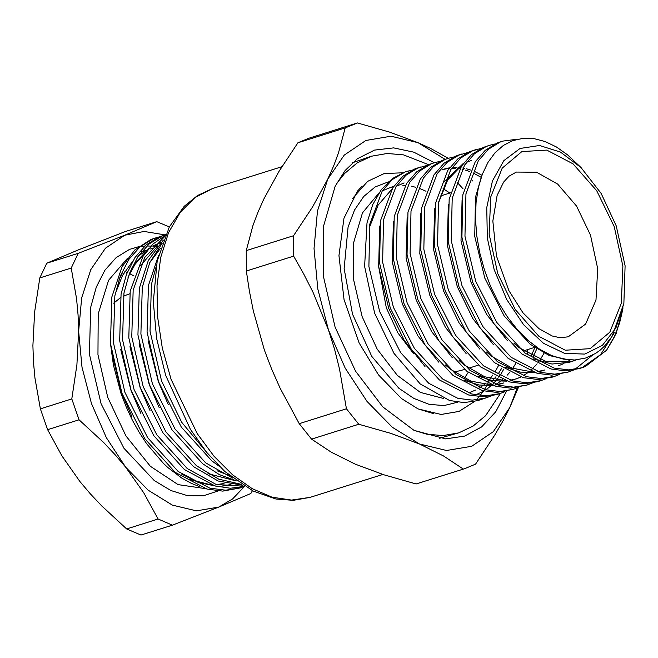 <?xml version="1.0" encoding="UTF-8"?>
<svg xmlns="http://www.w3.org/2000/svg" width="658" height="658" viewBox="0 0 658 658"><rect width="100%" height="100%" fill="white"/><g stroke="black" fill="none" stroke-linecap="round" stroke-linejoin="round"><path stroke-width="0.99" d="M464.655 369.467L454.283 372.074M413.339 353.387L397.884 332.973L386.295 307.854L378.663 266.786M614.292 332.668L600.647 354.596L582.281 367.501L580.512 368.167M517.591 139.183L503.115 141.042L500.031 142.153L488.252 149.374L478.259 160.84L465.913 193.88L464.984 236.214L475.759 281.344L496.724 322.362L524.813 352.992L553.954 368.052L568.504 369.87L582.042 367.715L578.991 368.677L565.444 370.832L550.902 369.015L521.761 353.955L493.665 323.325L472.707 282.307L461.932 237.176L462.854 194.842L475.208 161.802L485.201 150.337L496.971 143.115L500.055 142.005M623.06 307.829L616.209 333.359L606.61 350.245L585.34 366.539L582.05 367.715M470.042 392.291L475.504 390.12M479.534 387.866L482.816 385.572M484.099 384.535L486.023 382.841M487.66 381.245L488.935 379.905M490.078 378.605L492.826 375.093M495.392 371.244L498.451 365.675M449.932 193.008L443.105 188.698M404.111 182.908L396.157 186.411M391.921 189.191L378.07 205.115L369.212 228.013M485.974 397.967L477.593 400.607L463.939 402.63L449.472 400.442L420.215 383.91L394.019 353.362L374.641 313.183L364.606 266.424L366.991 222.865L372.798 204.523L381.41 189.512L392.472 178.441L405.542 171.771L392.184 179.626L382.191 191.091L369.837 224.131L368.916 266.465L379.691 311.596L400.648 352.614L428.736 383.244L457.886 398.304L472.436 400.113L485.982 397.958L491.205 395.96M406.315 171.532L411.875 170.282M503.789 369.171L501.24 373.505M500.302 374.937L499.537 376.047M498.229 377.84L496.486 380.02M495.532 381.138L493.278 383.548M491.008 385.703L488.697 387.644M488.639 387.694L485.785 389.775M483.852 391.008L476.219 394.652M622.665 310.099L619.589 323.012L614.021 337.62L606.61 350.245M246.339 271.006L293.608 256.118L293.517 235.72L246.248 250.599L246.339 271.006L249.357 291.033L253.305 310.897L264.384 349.974L271.647 369.146L280.004 387.916L299.201 423.662L311.53 439.133L358.799 424.245L346.47 408.783L299.201 423.662M346.47 408.783L339.569 369.163L334.56 349.34L328.432 329.806L312.928 292.127L303.683 273.925L293.608 256.118M356.027 123.367L308.758 138.246L297.934 142.761L345.195 127.874L357.434 122.939L389.495 132.102L418.093 142.712L430.793 148.576L448.246 158.323M297.934 142.761L278.967 171.417L263.694 199.325L257.706 212.83L252.878 225.859L246.248 250.599M293.517 235.72L312.476 207.064L327.75 179.157L333.738 165.643L338.566 152.623L345.195 127.874M518.397 387.365L509.81 407.565L502.679 421.441L494.528 435.506L475.578 464.129L464.745 468.644L416.078 483.951L464.745 468.644M311.53 439.133L331.262 452.169L355.41 464.186L384.05 474.796L416.078 483.951M463.347 469.064L443.607 456.027L419.459 444.018L390.827 433.4L358.799 424.245M445.055 159.326L418.093 142.712L391.017 136.222L365.823 140.442L344.249 155.091L327.75 179.157L317.452 211.004L314.055 248.469L317.806 288.985L328.432 329.806L345.211 368.143L367.008 401.38L392.332 427.264L419.459 444.018L446.543 450.5L471.728 446.28L493.311 431.632L509.81 407.565L517.163 387.965M527.42 349.702L527.354 353.404M471.07 178.894L472.617 180.934M506.413 391.337L495.721 411.793L481.574 426.952L464.622 436.122L445.614 438.902L413.948 430.291L382.8 406.883L355.542 371.202L335.119 327.108L323.317 275.957L323.341 226.961L335.185 186.198L345.137 170.529L357.393 158.701L374.517 150.106L393.616 147.886L413.833 152.154L434.272 162.723M457.557 182.751L463.035 188.879M352.104 198.938L367.699 181.328L384.157 173.572L402.63 172.799M489.519 380.044L488.721 381.722M487.792 383.581L487.126 384.84M486.599 385.81L485.012 388.516M484.823 388.82L484.444 389.421M483.465 390.918L480.077 395.524M479.139 396.659L476.153 399.924M474.615 401.429L459.037 411.373L441.107 414.45L418.233 408.947M458.84 432.791L439.19 438.401M352.4 162.797L371.729 156.135M616.258 225.85L601.19 193.493L581.03 167.51L560.476 152.064L539.519 145.517L520.059 148.478L503.864 160.667L492.406 180.991L486.731 207.591L487.348 238.048L494.199 269.615L506.668 299.406L523.612 324.731L543.508 343.279L564.539 353.362L584.798 354.078L602.44 345.36L615.872 327.988L623.866 303.544L625.1 265.84L616.258 225.85M379.016 192.917L362.459 212.896L353.56 242.802L353.445 278.893L362.114 316.621L377.215 349.143L397.374 375.381L420.388 392.448L443.731 398.468M425.989 191.239L420.149 188.714M415.7 187.259L411.39 186.23M405.287 185.457L402.844 185.375M393.969 186.099L382.43 190.73M457.746 402.202L443.961 405.608L429.123 404.341L413.866 398.452L398.806 388.187L371.77 356.406L352.482 314.236L344.126 268.62L348.074 227.084L354.539 210.05L363.677 196.479L375.109 186.938L388.36 181.83M486.213 397.753L482.594 398.888M568.323 372.033L551.733 375.15L537.183 373.341L508.034 358.273L479.945 327.651L458.98 286.625L448.205 241.494L449.134 199.168L461.48 166.12L471.473 154.655L483.252 147.441L489.404 145.36L486.303 146.479L474.533 153.701L464.54 165.158L452.186 198.206L451.265 240.532L462.031 285.662L482.997 326.689L511.085 357.31L540.234 372.379L554.784 374.188L568.331 372.033L573.554 370.035M551.552 377.314L538.005 379.469L523.455 377.659L494.306 362.599L466.218 331.969L445.252 290.951L434.477 245.821L435.407 203.487L447.761 170.447L457.746 158.981L469.524 151.759L475.676 149.687M467.402 152.697L458.856 155.124L447.078 162.337L437.085 173.802L424.739 206.851L423.81 249.176L434.584 294.307L455.55 335.333L483.638 365.955L512.788 381.015L527.338 382.833L540.868 380.678L537.833 381.64L524.278 383.795L509.728 381.977L480.587 366.917L452.49 336.296L431.533 295.269L420.758 250.139L421.679 207.805L434.033 174.765L444.027 163.299L455.797 156.086L458.889 154.967M527.148 385.004L510.559 388.113L496.009 386.304L466.859 371.244L438.771 340.614L417.805 299.596L407.031 254.457L407.96 212.131L420.306 179.091L430.299 167.626L442.077 160.404L448.23 158.323L445.129 159.442L433.359 166.663L423.365 178.129L411.011 211.169L410.09 253.494L420.865 298.633L441.822 339.651L469.911 370.281L499.06 385.341L513.61 387.151L527.157 384.996L532.38 382.997M513.421 389.322L496.831 392.439L482.281 390.622L453.132 375.562L425.043 344.94L404.078 303.914L393.303 258.783L394.232 216.449L406.586 183.409L416.572 171.944L428.35 164.722L434.502 162.649L431.409 163.76L419.631 170.981L409.638 182.447L397.284 215.487L396.363 257.821L407.137 302.951L428.095 343.978L456.191 374.599L485.341 389.659L499.891 391.477L513.437 389.322L518.652 387.315M496.658 394.603L483.104 396.758L468.562 394.948L439.412 379.88L411.316 349.258L390.359 308.232L379.584 263.101L380.505 220.775L392.859 187.727L402.852 176.27L414.622 169.048L417.698 167.938M536.739 348.937L533.128 356.652M500.96 383.82L503.715 382.948L496.354 384.576M491.46 384.946L470.947 381.13L450.64 369.368L445.351 364.951M517.443 378.63L510.073 380.25M505.188 380.62L484.666 376.804L464.367 365.05L459.078 360.625M443.903 169.122L449.537 167.815M452.178 167.502L456.94 167.395M458.478 167.477L460.493 167.675M462.763 168.004L464.795 168.399M466.423 168.777L470.577 170.019M474.887 171.689L481.96 175.299M544.89 369.985L537.528 371.606M532.635 371.984L512.121 368.159L491.814 356.406L486.525 351.989M438.368 203.059L447.753 179.831L462.549 164.558M466.464 162.403L471.35 160.478M570.239 359.967L565.28 362.928M563.972 363.57L558.617 365.659M576.293 359.877L572.337 361.341L546.288 361.678L519.261 347.761L513.972 343.344M581.03 167.51L567.599 154.877L556.438 147.005L545.145 141.552L533.885 138.624L523.052 138.303L512.746 140.606L503.37 145.451L495.013 152.804L487.989 162.403L482.396 174.123L478.391 187.62L476.063 202.59L475.52 218.752L476.754 235.58L479.764 252.861L484.444 269.961L490.745 286.715L498.451 302.433L507.507 316.983L517.558 329.806L528.473 340.729L539.889 349.382L551.618 355.583L563.347 359.145L574.755 359.975L585.612 358.059L595.564 353.453L600.186 350.13L604.472 346.182L612.039 336.468L623.866 303.544M412.5 169.978L407.047 171.294M524.837 351.791L525.24 350.393M426.228 165.66L417.682 168.086L405.904 175.308L395.91 186.765L383.565 219.813L382.635 262.139L393.41 307.27L414.375 348.296L442.464 378.918L471.613 393.986L486.163 395.795L499.71 393.64L504.925 391.642M439.955 161.333L434.494 162.649M453.675 157.015L448.213 158.331M540.884 380.678L546.099 378.679M481.13 148.371L472.584 150.797L460.806 158.019L450.812 169.484L438.458 202.524L437.537 244.858L448.312 289.989L469.269 331.007L497.366 361.637L526.515 376.697L541.065 378.506L554.612 376.351L559.826 374.353M494.849 144.053L489.387 145.369M575.01 369.335L592.274 355.32M568.709 359.868L549.323 355.575L530.241 344.307L504.192 315.996L484.74 278.071L474.714 236.345L475.504 197.211L481.335 177.051M575.298 359.942L570.947 361.752M572.328 361.341L569.589 362.204L551.972 364.014L533.062 358.807M507.31 340.54L486.566 314.343L471.013 282.397L460.987 240.664L462.039 200.09M493.582 344.858L472.839 318.669L457.294 286.715L447.259 244.99L448.32 204.408M542.143 370.849L538.343 371.852M534.337 372.527L520.239 372.083L505.615 367.444M479.855 349.184L459.111 322.988L443.566 291.033L433.54 249.308L434.593 208.734M444.421 181.641L463.347 163.447M466.793 161.967L468.603 161.342M466.135 353.502L445.392 327.306L429.839 295.36L419.812 253.634L420.865 213.052M544.108 353.19L540.128 359.729M539.083 361.209L538.524 361.966M537.101 363.767L534.724 366.506M533.589 367.69L531.689 369.525M529.978 371.022L528.884 371.91M527.667 372.839L523.217 375.751M520.955 376.96L516.045 379.041M514.696 379.493L510.896 380.497M506.882 381.171L492.784 380.727L478.169 376.088M452.408 357.82L431.664 331.632L416.119 299.678L406.085 257.952L407.146 217.37M442.546 169.575L448.238 168.481M451.651 168.251L455.731 168.341M457.285 168.481L459.794 168.826M462.048 169.262L463.684 169.641M465.329 170.093L469.837 171.606M473.9 173.35L481.204 177.372M534.831 347.663L531.319 355.707M500.968 383.811L497.168 384.823M493.163 385.498L479.065 385.045L464.441 380.414M438.68 362.147L417.937 335.95L402.392 304.004L392.365 262.271L393.418 221.697M515.633 363.677L512.681 368.373M509.654 372.412L507.269 375.15M502.531 379.658L501.429 380.554M500.22 381.484L495.762 384.395M424.961 366.465L404.218 340.276L388.672 308.322L378.638 266.597L379.691 226.015M501.914 367.995L498.953 372.699M495.926 376.738L493.549 379.469M488.804 383.984L487.71 384.872M71.187 268.053L78.253 253.314L124.666 235.227L105.486 248.239L90.812 269.632L81.666 297.942L78.647 331.245L78.088 314.787L76.599 298.79L71.187 268.053L39.768 277.947L34.652 312.032L32.9 345.647L33.459 362.106L34.956 378.103L40.36 408.84L47.59 429.707L79.009 419.812L71.78 398.945L76.904 364.861L78.647 331.245L81.979 367.263L91.421 403.551L106.341 437.628L125.719 467.172L115.191 454.736L103.841 442.711L79.009 419.812M172.388 525.166L158.101 519.039L143.773 492.801L125.719 467.172L148.231 490.177L172.338 505.064L196.413 510.83L218.801 507.079L172.388 525.166L140.968 535.061L126.681 528.933L158.101 519.039M252.433 490.736L250.887 493.5L218.801 507.079L232.595 498.945L244.365 486.558M165.051 234.914L144.135 231.419L124.666 235.227L156.752 221.647L169.353 226.903M71.78 398.945L40.36 408.84M47.59 429.707L61.918 455.945L79.972 481.574L90.491 494.018L101.842 506.035L126.681 528.933M78.253 253.314L46.833 263.208L39.768 277.947M46.833 263.208L78.919 249.629L125.333 231.542L156.752 221.647M159.697 236.724L153.108 238.829L139.973 246.832L128.795 259.499L120.274 276.237L114.837 295.96L113.447 342.645L124.93 392.407L147.614 437.644L178.137 471.449L209.853 488.129L225.678 490.185L240.409 487.866L243.46 486.788M156.563 237.587L150.847 239.545L134.8 249.966L122.051 266.753L111.885 296.89L110.495 343.575L121.977 393.336L144.661 438.573L175.192 472.386L206.9 489.059L222.717 491.115L240.392 487.866M153.059 246.1L160.741 242.58M230.859 484.527L222.091 485.991M215.569 486.048L198.395 482.478L181.213 473.809M118.876 280.168L122.676 272.009L119.369 278.721M153.478 245.648L160.766 242.555M230.942 484.543L222.782 486.13M216.951 486.41L189.701 479.468M131.756 416.325L121.763 393.106L111.621 352.441M156.012 267.066L151.43 284.437L150.049 331.122L161.523 380.883L181.657 422.23L208.751 454.843M162.181 243.246L149.802 262.583L142.284 287.324L140.894 334.001L152.376 383.762L175.061 429.008L205.592 462.813L232.677 478.086M164.854 236.345L144.76 257.459L133.138 290.203L131.748 336.88L143.222 386.641L165.915 431.887L196.438 465.691L218.777 479.164L241.478 484.387M244.751 486.459L230.349 488.228L214.993 485.892L184.339 469.499L153.808 435.695L131.123 390.457L119.641 340.696L121.031 294.011L126.476 274.287L134.989 257.549L146.175 244.875L159.31 236.88L165.536 234.766L162.263 235.951L149.127 243.945L137.941 256.62L129.429 273.358L123.984 293.081L122.594 339.767L134.076 389.528L156.76 434.765L187.291 468.57L216.128 484.42L244.48 486.295M110.412 342.802L113.415 365.1L120.899 393.122L126.13 406.8L132.192 419.837L139.06 432.183L146.676 443.739L163.513 463.495L168.045 467.715L181.945 478.218L191.429 483.416L199.226 486.542M140.911 413.446L130.917 390.227L120.776 349.554M131.493 268.349L148.79 248.527M235.251 480.644L208.002 473.711M150.057 410.567L140.064 387.34L129.922 346.676M140.648 265.47L157.936 245.64M229.584 475.602L217.156 470.824M159.203 407.68L149.21 384.461L139.077 343.797M149.794 262.591L160.519 248.247M168.358 404.802L158.364 381.582L148.223 340.918M128.022 277.289L136.691 261.3L147.96 249.505M242.884 485.3L218.111 481.006L193.485 466.621L162.962 432.816L140.269 387.57L128.795 337.809L130.185 291.132L142.992 256.439L153.182 243.904L165.24 235.449M236.477 480.94L219.287 474.566L202.639 463.742L172.108 429.937L149.424 384.691L137.941 334.93L139.332 288.253L148.272 260.486L163.34 240.096M219.459 466.432L211.786 460.855L181.263 427.05L158.57 381.813L147.096 332.051L148.486 285.366L158.463 255.575M115.232 293.896L122.503 275.546L132.735 261.136M138.386 255.962L144.604 251.8M146.15 250.969L147.211 250.435M150.583 248.987L153.108 248.107L150.674 248.88M224.074 483.465L216.762 484.617M211.21 484.699L199.793 482.964M590.489 235.029L576.531 206.102L557.671 184.108L536.607 172.199L516.357 172.083L509.078 176.147L503.65 182.134L497.144 195.385L492.875 220.973L496.469 256.003L508.897 290.606L522.962 312.805L538.968 328.63L552.235 335.958L560.032 337.702L568.241 336.847L585.612 324.073L596 300.064L597.711 268.694L590.489 235.029M310.041 497.382L293.336 500.327L275.941 498.986L253.059 491.049L224.871 471.539L206.67 452.342L190.392 429.353L165.651 375.307L156.596 338.376L153.298 301.718L157.163 261.16L169.386 226.854L184.248 206.308L197.597 195.484L212.764 188.451L195.13 197.466L180.193 212.411L168.563 232.669L160.725 257.426L156.982 285.671L157.509 316.243L162.255 347.901L171.055 379.362L197.219 433.597L214.039 456.274L232.578 474.837L252.162 488.639L272.075 497.168L291.601 500.113L310.041 497.382L382.915 474.434M614.251 226.656L622.879 266.161L621.325 303.223L609.834 332.2L590.152 348.691L565.271 350.179L538.984 336.435L515.288 309.556L497.802 273.638L489.174 234.133L490.728 197.071L502.219 168.086L521.901 151.603L546.782 150.114L573.069 163.858L596.757 190.738L614.251 226.656M218.119 490.967L203.421 495.778L187.464 495.622L170.874 490.498L154.317 480.603L123.918 448.295L101.085 403.798L89.406 354.144L90.738 307.171L96.298 287.061L104.869 270.315L116.112 257.582L129.568 249.382L138.476 246.791M140.409 246.47L144.842 246.034M146.857 245.977L150.978 246.1M152.911 246.265L156.415 246.75M133.985 276.039L129.585 273.646M127.175 272.486L124.847 271.466M123.457 296.116L129.708 293.838M113.702 303.149L120.389 297.786M127.537 258.183L108.537 280.316L98.231 313.924L97.943 354.695L107.715 397.383L125.917 435.941L150.386 466.275L178.071 484.617L205.535 488.68M468.652 368.209L478.374 365.141M523.554 350.92L534.535 347.465M440.342 196.026L450.434 192.843M212.764 188.451L281.887 166.688M468.282 372.338L464.367 378.185M500.072 142.005L503.123 141.042M551.536 377.322L554.595 376.36M458.897 154.967L461.949 154.005M496.642 394.611L499.693 393.649M417.723 167.93L420.783 166.968M146.57 250.172L141.519 251.759M500.508 393.385L485.596 415.65L473.061 426.096L458.675 432.849L443.023 435.555L426.762 434.173L414.244 430.447M336.526 183.607L344.595 173.432L357.146 162.954L371.564 156.185L387.217 153.47L403.477 154.86L428.58 164.632M362.122 186.082L357.533 191.05L343.969 218.242L338.919 255.674L344.027 299.653L359.112 342.876L378.49 374.871L401.528 398.608L418.027 408.857L433.819 413.75"/></g></svg>
